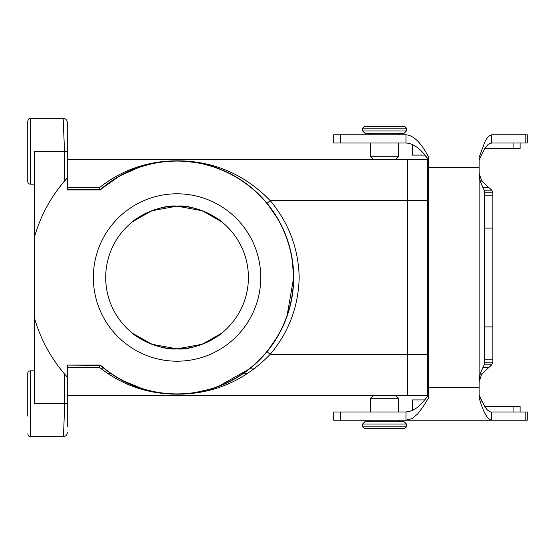 <?xml version="1.0" encoding="UTF-8"?>
<svg xmlns="http://www.w3.org/2000/svg" width="555" height="555" viewBox="0 0 555 555"><rect width="100%" height="100%" fill="white"/><g stroke="black" fill="none" stroke-linecap="round" stroke-linejoin="round"><path stroke-width="0.83" d="M67.273 395.514L407.592 395.514L407.592 159.486L428.384 159.535L427.35 159.486L427.35 200.653L270.209 200.653L267.031 203.276L278.478 219.905L282.19 226.995L286.873 238.199L290.196 249.146L291.979 257.582L293.692 277.5A116.64 116.64 0 0 1 100.288 365.322L100.399 365.114A116.411 116.411 0 0 0 293.463 277.5A116.411 116.411 0 0 0 100.399 189.886L100.288 189.678A116.64 116.64 0 0 1 293.692 277.5L286.873 316.801M428.384 395.465L407.592 395.514M67.273 159.486L407.592 159.486M132.409 221.827L151.848 210.74L177.052 206.141C194.181 204.24 219.058 218.275 222.645 222.611A71.359 71.359 0 0 1 222.645 332.389C219.058 336.725 194.181 350.76 177.052 348.859C159.923 350.76 135.038 336.725 131.459 332.389A71.359 71.359 0 0 1 131.459 222.611C135.038 218.275 159.923 204.24 177.052 206.141L202.249 210.74L221.688 221.827M221.688 333.173L202.249 344.26L177.052 348.859L151.848 344.26L132.409 333.173M65.733 179.66A148.206 148.206 0 0 1 67.044 178.19L64.526 181.048A148.206 148.206 0 0 0 34.334 237.54L34.334 151.251L64.526 151.251L63.152 118.319A4.114 4.114 0 0 1 67.273 122.433L67.273 189.678L100.288 189.678L99.269 187.791C124.507 167.735 154.012 158.869 187.77 161.193C219.759 163.767 247.239 176.92 270.209 200.653C288.843 222.937 298.5 248.557 299.18 277.5C298.5 306.443 288.843 332.063 270.209 354.347L427.35 354.347L427.35 395.514M67.044 178.19L67.273 189.678M67.03 189.907L100.413 189.907M100.413 365.093L67.03 365.093L100.288 365.322L99.269 367.209C124.5 387.293 154.04 396.152 187.895 393.793C219.718 391.282 247.155 378.135 270.209 354.347L267.031 351.724L278.485 335.095L284.479 322.941M105.693 277.5A71.359 71.359 0 0 1 212.731 215.701A71.359 71.359 0 0 1 212.731 339.299A71.359 71.359 0 0 1 105.693 277.5M27.75 416.097L27.75 373.557A2.747 2.747 0 0 1 30.497 370.816L30.497 436.681L63.152 436.681C63.631 434.405 64.089 423.423 64.526 403.749L34.334 403.749L34.334 317.46A148.206 148.206 0 0 0 64.526 373.952L67.044 376.81L67.044 365.1M247.565 373.557L243.222 373.557L247.565 373.557M110.882 373.557L107.913 373.557L110.882 373.557M230.172 173.659L225.323 171.315M219.891 169.011L206.231 164.564L198.426 162.83L180.923 160.922M162.733 161.741L149.011 164.28M145.986 165.071L140.595 166.701L119.727 175.921L100.288 189.678M135.274 386.405L137.765 387.328M143.287 389.145L151.459 391.303L162.733 393.259L174.735 394.119M186.973 393.717L189.761 393.446M192.786 393.072L212.586 388.597L217.442 386.925L249.695 368.756L258.727 360.771L266.962 351.801M30.497 436.681C29.415 437.062 28.499 436.147 27.75 433.934L27.75 433.83M30.497 370.816L34.334 370.816M67.273 426.705L67.273 365.322M67.273 432.567A4.114 4.114 0 0 1 63.152 436.681M27.75 169.095L27.75 181.443A2.747 2.747 0 0 0 30.497 184.184L34.334 184.184M30.497 184.184L30.497 118.319L63.152 118.319M27.75 181.443L27.75 121.17M204.656 164.169L204.309 164.086M200.813 163.302L198.468 162.844M195.381 162.31L192.89 161.942M189.595 161.533L187.583 161.339M145.514 165.203L140.637 166.687M140.568 166.715L130.175 170.69M124.459 173.389L121.607 174.881M247.565 181.443L237.443 175.519M232.177 172.917L228.167 171.127M198.898 162.587L190.233 161.422M157.12 162.31L148.913 163.885M140.318 166.16L129.932 169.816M67.273 128.295L67.273 122.433M121.607 380.119L143.461 389.201M145.493 389.79L149.33 390.803M151.106 391.219L163.669 393.37M187.583 393.662L193.48 392.982M194.576 392.815L204.226 390.928M209.2 389.624L209.547 389.52M211.934 388.805L213.925 388.16M214.431 387.987L217.713 386.821M219.731 386.051L221.494 385.343M34.334 317.46L34.334 237.54M67.044 376.81A148.206 148.206 0 0 1 65.733 375.34M260.76 277.5A83.708 83.708 0 0 1 135.198 349.99A83.708 83.708 0 0 1 135.198 205.01A83.708 83.708 0 0 1 260.76 277.5M403.749 133.686L406.489 130.945L403.749 133.686L365.322 133.686L362.582 130.945L406.489 130.945L406.489 128.198L362.582 128.198L362.582 130.945L365.322 133.686M370.539 134.789L369.443 133.686L399.628 133.686L398.532 134.789M362.582 128.198L364.226 126.554L404.845 126.554L406.489 128.198L406.489 130.945M373.286 159.486L370.539 156.739L398.532 156.739L398.532 143.017L398.532 156.739L395.791 159.486L398.532 156.739M406.489 426.802L404.845 428.446L364.226 428.446L362.582 426.802L362.582 424.055L365.322 421.314L403.749 421.314L406.489 424.055L362.582 424.055L362.582 426.802L406.489 426.802L406.489 424.055L403.749 421.314M399.628 421.314L369.443 421.314L399.628 421.314L398.532 420.211M395.791 395.514L398.532 398.261L370.539 398.261L370.539 411.983L370.539 398.261L373.286 395.514L370.539 398.261M340.458 420.211L340.458 411.983L333.68 411.983L333.68 420.211L405.962 420.211L412.025 418.63L417.637 413.988L423.132 406.704L428.64 397.762L428.64 157.238C421.21 142.795 413.648 135.309 405.962 134.789L405.962 143.017L333.68 143.017L333.68 134.789L333.68 143.017M405.962 134.789L333.68 134.789M412.448 155.095L412.448 144.404L412.448 155.095L424.79 155.095L428.384 159.535M428.64 159.854C421.072 148.997 413.51 143.384 405.962 143.017M484.716 148.511L520.097 148.511L520.097 143.017M513.909 143.017L513.909 148.511M491.709 143.017L491.709 134.789L527.25 134.789L527.25 143.017L491.709 143.017L488.358 144.217L485.243 147.685L479.138 159.854M491.709 134.789L488.338 136.384L485.243 141.012L479.138 157.238L479.138 173.209L481.768 181.041L491.772 190.212L492.861 192.224L492.861 362.776L491.772 364.788L481.768 373.959L479.138 381.791L479.138 397.762C483.218 412.143 487.408 419.629 491.709 420.211L527.25 420.211L527.25 411.983L491.709 411.983C489.857 412.233 487.734 410.721 485.341 407.453C482.142 401.931 480.082 397.824 479.138 395.146M480.193 181.041L483.017 187.729L488.844 187.729L481.768 181.041L480.193 181.041L479.138 173.209L479.138 381.791L480.575 377.476M483.017 187.729L484.189 190.212L491.716 190.15M484.189 190.212L484.626 192.224L492.861 192.224L491.772 190.212M484.626 192.224L484.626 362.776L492.861 362.776M484.626 195.166L492.861 195.166M492.861 359.834L484.626 359.834M484.189 364.788L483.017 367.271L488.844 367.271L491.772 364.788L484.189 364.788L484.626 362.776M483.017 367.271L480.193 373.959L479.138 381.791M480.193 373.959L481.768 373.959L484.688 371.357M491.709 411.983L491.709 420.211L405.962 420.211L405.962 411.983L412.004 410.797L417.631 407.308L423.153 401.82L428.64 395.146M340.458 411.983L405.962 411.983L412.448 410.596L412.448 399.905L424.783 399.905M520.097 411.983L520.097 406.489L484.716 406.489M513.909 406.489L513.909 411.983M484.557 406.239L479.284 395.472M485.452 370.664L488.844 367.271M481.768 181.041L481.636 180.652M481.102 375.908L481.234 375.52M64.526 181.048L64.526 151.251L67.273 151.251M67.273 403.749L64.526 403.749L64.526 373.952M100.344 368.069L103.549 368.069L100.344 368.069M250.555 368.069L255.307 368.069L250.555 368.069M67.273 187.791L99.269 187.791M67.273 367.209L99.269 367.209M428.64 354.347L427.35 354.347L427.35 200.653L428.64 200.653M340.458 134.789L340.458 143.017M525.807 134.789L525.807 143.017M484.626 326.902L492.861 326.902M492.861 228.098L484.626 228.098M428.64 167.721L479.138 167.721M525.807 420.211L525.807 411.983M479.138 387.279L428.64 387.279M30.497 118.319C29.415 117.938 28.499 118.853 27.75 121.066M370.539 156.739L370.539 143.017L370.539 156.739M398.532 398.261L398.532 411.983M370.539 420.211L369.443 421.314L370.539 420.211M412.448 410.61L412.448 399.905M364.226 428.446L362.582 426.802M362.582 424.055L365.322 421.314"/></g></svg>
